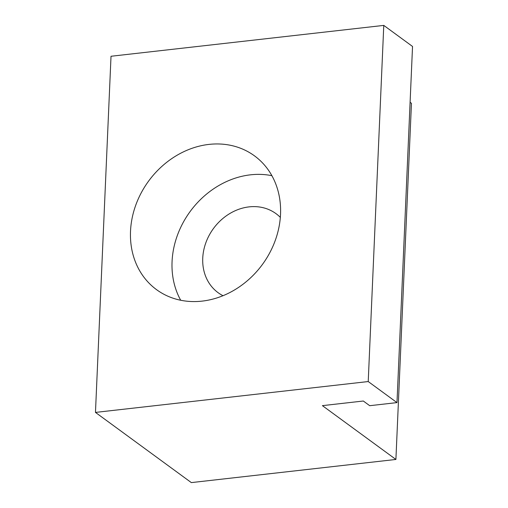 <?xml version="1.0" encoding="UTF-8"?>
<svg xmlns="http://www.w3.org/2000/svg" width="508" height="508" viewBox="0 0 508 508"><rect width="100%" height="100%" fill="white"/><g stroke="black" fill="none" stroke-linecap="round" stroke-linejoin="round"><path stroke-width="0.76" d="M271.894 175.692A82.906 70.536 -53.8 0 0 190.151 211.512A82.906 70.536 -53.8 0 0 180.702 300.253M280.34 217.392A48.99 41.681 -53.8 0 0 276.009 213.652A48.99 41.681 -53.8 0 0 229.489 213.741A48.99 41.681 -53.8 0 0 202.743 258.191A48.99 41.681 -53.8 0 0 218.129 292.71A48.99 41.681 -53.8 0 0 223.006 295.707M280.53 214.281A82.906 70.536 126.2 0 1 235.274 289.503A82.906 70.536 126.2 0 1 156.553 289.662A82.906 70.536 126.2 0 1 148.609 181.096A82.906 70.536 126.2 0 1 254.502 155.867A82.906 70.536 126.2 0 1 280.53 214.281M410.096 102.305L411.455 103.302L395.903 459.454L322.402 405.644L363.315 401.015L369.71 405.695L396.983 402.609L412.534 46.457L383.775 25.4L368.224 381.552L95.466 412.413L111.017 56.261L383.775 25.4M396.983 402.609L368.224 381.552M395.903 459.454L191.332 482.6L95.466 412.413"/></g></svg>
